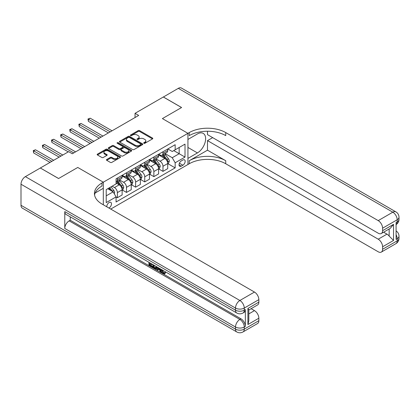 <?xml version="1.0" encoding="UTF-8"?>
<svg xmlns="http://www.w3.org/2000/svg" width="420" height="420" viewBox="0 0 420 420"><rect width="100%" height="100%" fill="white"/><g stroke="black" fill="none" stroke-linecap="round" stroke-linejoin="round"><path stroke-width="0.63" d="M143.887 143.288A0.709 0.41 0 0 0 144.89 143.288L152.497 138.894A1.013 0.583 0 0 0 152.796 138.479A1.013 0.583 0 0 0 152.497 138.07L139.608 130.625A1.013 0.583 0 0 0 138.175 130.625L130.567 135.02A0.709 0.41 0 0 0 130.358 135.308A0.709 0.41 0 0 0 130.567 135.597A0.709 0.41 0 0 0 131.57 135.597L132.552 135.03A3.239 1.869 0 0 1 137.135 135.03L138.212 135.65A3.239 1.869 0 0 1 139.162 136.972A3.239 1.869 0 0 1 138.212 138.296L137.225 138.863A0.709 0.41 0 0 0 137.02 139.151A0.709 0.41 0 0 0 137.225 139.445A0.709 0.41 0 0 0 138.227 139.445L139.214 138.873A3.239 1.869 0 0 1 143.797 138.873L144.874 139.493A3.239 1.869 0 0 1 145.819 140.816A3.239 1.869 0 0 1 144.874 142.139L143.887 142.711A0.709 0.41 0 0 0 143.677 143A0.709 0.41 0 0 0 143.887 143.288L143.887 142.711M108.906 208.016A3.302 1.906 120 0 0 109.137 207.895A3.302 1.906 120 0 0 111.295 204.986A3.302 1.906 120 0 0 110.786 202.34A3.302 1.906 120 0 0 109.137 202.503A3.302 1.906 120 0 0 106.811 206.803M106.738 159.484A1.013 0.583 0 0 0 106.439 159.899A1.013 0.583 0 0 0 106.738 160.314L110.355 162.403A1.013 0.583 0 0 0 111.783 162.403L120.236 157.521A1.013 0.583 0 0 0 120.535 157.106A1.013 0.583 0 0 0 120.236 156.697L107.347 149.252A1.013 0.583 0 0 0 105.914 149.252L97.461 154.13A1.013 0.583 0 0 0 97.167 154.544A1.013 0.583 0 0 0 97.461 154.959L101.829 157.479A1.013 0.583 0 0 0 103.262 157.479L106.88 155.395A1.013 0.583 0 0 0 107.174 154.98A1.013 0.583 0 0 0 106.88 154.565L104.711 153.316A2.709 1.565 0 0 1 103.919 152.208A2.709 1.565 0 0 1 105.593 150.764A2.709 1.565 0 0 1 108.544 151.1L117.033 156.004A2.709 1.565 0 0 1 117.826 157.106A2.709 1.565 0 0 1 116.151 158.555A2.709 1.565 0 0 1 113.201 158.214L111.783 157.4A1.013 0.583 0 0 0 110.355 157.4L106.738 159.484L106.738 160.314M21 205.28L235.505 329.128A6.19 3.575 120 0 0 236.786 331.957L22.281 208.115A6.19 3.575 -60 0 1 21 205.28L21 184.222A6.19 3.575 -60 0 1 25.379 176.636L40.336 168L58.574 178.532L77.763 167.454L58.611 178.511L40.373 168.021M40.373 167.979L68.644 151.657L72.293 153.767L138.684 115.432L135.041 113.327L163.312 97.004L181.55 107.536L162.398 118.592L187.934 133.334L103.299 182.196L77.763 167.454L103.299 182.196L101.987 182.957A25.793 14.894 0 0 0 94.432 193.489A25.793 14.894 0 0 0 101.987 204.02L254.473 292.058A6.19 3.575 60 0 1 258.851 299.639L244.262 308.065L244.262 310.17L245.353 309.54A6.19 3.575 60 0 1 244.072 312.37L242.981 313.005A6.19 3.575 -120 0 0 244.262 310.17A6.19 3.575 0 0 1 235.505 310.17L235.505 308.065L21 184.222M132.626 149.541A1.013 0.583 0 0 0 134.059 149.541L142.506 144.664A1.013 0.583 0 0 0 142.805 144.249A1.013 0.583 0 0 0 142.506 143.834L129.617 136.395A1.013 0.583 0 0 0 128.184 136.395L119.737 141.272A1.013 0.583 0 0 0 119.438 141.687A1.013 0.583 0 0 0 119.737 142.102L132.626 149.541M117.548 143.441A0.709 0.41 0 0 1 118.267 143.54L118.267 142.7L131.371 150.266A1.013 0.583 0 0 1 131.67 150.68A1.013 0.583 0 0 1 131.371 151.095L122.924 155.972A1.013 0.583 0 0 1 121.49 155.972L108.596 148.528L108.596 147.703A1.013 0.583 0 0 0 108.302 148.113A1.013 0.583 0 0 0 108.596 148.528M108.596 147.703L112.214 145.614A1.013 0.583 0 0 1 113.647 145.614L118.876 148.633A1.013 0.583 0 0 0 120.309 148.633L122.708 147.247A1.013 0.583 0 0 0 123.002 146.832A1.013 0.583 0 0 0 122.708 146.422L117.264 143.278A0.709 0.41 0 0 1 117.054 142.989A0.709 0.41 0 0 1 117.495 142.611A0.709 0.41 0 0 1 118.267 142.7M182.9 159.999L181.293 160.928A3.197 1.848 120 0 0 179.203 163.742A3.197 1.848 120 0 0 179.697 166.309A3.197 1.848 120 0 0 181.293 166.152L182.9 165.223A3.197 1.848 120 0 0 184.989 162.403A3.197 1.848 120 0 0 184.501 159.841A3.197 1.848 120 0 0 182.9 159.999M103.299 204.776L103.299 182.196L103.299 188.307L95.162 193.006M110.743 209.071L189.247 163.748A25.793 14.894 180 0 1 225.729 163.748L378.215 251.785A6.19 3.575 -120 0 0 381.313 252.095A6.19 3.575 -120 0 0 382.594 249.26L397.189 240.833L397.189 238.728L396.092 239.358L396.092 222.511L397.189 221.881L397.189 219.77L382.594 228.197L382.594 230.685L393.54 224.364L393.54 240.455L389.161 236.077L389.161 228.984M163.349 96.983L181.587 107.515L162.398 118.592L187.934 133.334L187.934 164.509L187.934 158.398L197.421 152.922A11.608 6.704 120 0 0 205.002 142.695A11.608 6.704 120 0 0 203.222 133.392A11.608 6.704 120 0 0 197.421 133.964L187.934 139.445L187.934 133.334L189.247 132.578A25.793 14.894 180 0 1 225.729 132.578L378.215 220.616L392.81 212.189L178.306 88.347L163.349 97.025M167.832 148.942L172.247 151.489L175.166 149.803L175.166 144.706L116.067 178.831L116.067 183.923L106.218 189.614L106.218 202.587L116.067 196.901L116.067 201.999L175.166 167.874L175.166 162.781L172.247 157.726L164.992 153.536M175.166 149.803L185.015 144.118L185.015 157.091L175.166 162.781M135.041 113.327L135.041 117.537M173.78 150.607L179.177 153.725L179.177 147.488L185.015 144.118M172.247 157.726L179.177 153.725L185.015 157.091M106.218 195.846L113.148 191.846L107.751 188.727M116.067 196.943L117.38 197.699L117.38 192.602A4.127 2.384 -120 0 0 114.461 187.546L112.13 186.202M117.38 197.699L122.126 194.964L122.126 189.866A4.127 2.384 -120 0 0 119.207 184.81L116.067 182.999M122.236 189.971L126.504 192.434L126.504 187.336A4.127 2.384 -120 0 0 123.585 182.285L119.39 179.865M126.504 192.434L131.245 189.698L131.245 184.601A4.127 2.384 -120 0 0 128.326 179.545L122.126 175.964M131.355 184.706L135.623 187.168L135.623 182.07A4.127 2.384 -120 0 0 132.704 177.02L128.515 174.599M135.623 187.168L140.364 184.433L140.364 179.335A4.127 2.384 -120 0 0 137.445 174.279L131.245 170.698M140.474 179.44L144.743 181.902L144.743 176.804A4.127 2.384 -120 0 0 141.823 171.754L137.634 169.334M144.743 181.902L149.483 179.167L149.483 174.069A4.127 2.384 -120 0 0 146.564 169.013L140.364 165.433M149.594 174.174L153.862 176.636L153.862 171.544A4.127 2.384 -120 0 0 150.943 166.488L146.753 164.068M153.862 176.636L158.603 173.901L158.603 168.803A4.127 2.384 -120 0 0 155.684 163.748L149.483 160.167M158.713 168.908L162.981 171.371L162.981 166.278A4.127 2.384 -120 0 0 160.062 161.222L155.873 158.802M162.981 171.371L167.727 168.635L167.727 163.537A4.127 2.384 -120 0 0 164.808 158.482L158.603 154.901M158.713 154.208L160.062 154.985A4.127 2.384 -120 0 0 162.125 155.19A4.127 2.384 -120 0 0 162.981 153.3L162.981 151.741M149.594 159.474L150.943 160.251A4.127 2.384 -120 0 0 153.006 160.456A4.127 2.384 -120 0 0 153.862 158.566L153.862 157.007M140.474 164.74L141.823 165.517A4.127 2.384 -120 0 0 143.887 165.722A4.127 2.384 -120 0 0 144.743 163.832L144.743 162.272M131.355 170.006L132.704 170.783A4.127 2.384 -120 0 0 134.768 170.987A4.127 2.384 -120 0 0 135.623 169.097L135.623 167.538M122.236 175.271L123.585 176.048A4.127 2.384 -120 0 0 125.648 176.253A4.127 2.384 -120 0 0 126.504 174.363L126.504 172.804M167.832 163.643L175.166 167.874M162.125 155.19L166.871 152.455A4.127 2.384 -120 0 0 167.727 150.565L167.727 149.006M153.006 160.456L157.752 157.721A4.127 2.384 -120 0 0 158.603 155.831L158.603 154.271M143.887 165.722L148.628 162.986A4.127 2.384 -120 0 0 149.483 161.096L149.483 159.537M134.768 170.987L139.508 168.247A4.127 2.384 -120 0 0 140.364 166.362L140.364 164.803M125.648 176.253L130.389 173.513A4.127 2.384 -120 0 0 131.245 171.628L131.245 170.069M116.067 181.687A4.127 2.384 -120 0 0 116.529 181.519L121.27 178.778A4.127 2.384 -120 0 0 122.126 176.888L122.126 175.334M116.529 181.519A4.127 2.384 -120 0 0 117.38 179.629L117.38 178.07M113.148 191.846L116.067 196.901M144.17 143.388L144.874 142.984A3.239 1.869 0 0 0 145.819 141.661L145.819 140.816M139.162 136.972L139.162 137.812A3.239 1.869 0 0 1 138.212 139.136L137.508 139.545M152.486 138.904L139.608 131.47A1.013 0.583 0 0 0 138.175 131.47L130.851 135.697M142.496 144.669L129.617 137.235A1.013 0.583 0 0 0 128.184 137.235L119.747 142.107M140.716 144.538A0.709 0.41 0 0 0 140.926 144.249A0.709 0.41 0 0 0 140.716 143.96L129.402 137.429A0.709 0.41 0 0 0 128.399 137.429L127.36 138.028A3.239 1.869 0 0 0 126.41 139.351A3.239 1.869 0 0 0 127.36 140.674L135.098 145.136A3.239 1.869 0 0 0 139.681 145.136L140.716 144.538L140.716 145.383A0.709 0.41 0 0 0 140.926 145.094L140.926 144.249M126.41 139.351L126.41 140.191A3.239 1.869 0 0 0 127.36 141.514L127.36 140.674M140.716 145.383L139.681 145.982A3.239 1.869 0 0 1 135.098 145.982L127.36 141.514M108.612 148.538L112.214 146.454L112.214 145.614M123.002 146.832L123.002 147.677A1.013 0.583 0 0 1 122.708 148.092L120.309 149.473A1.013 0.583 0 0 1 118.876 149.473L113.647 146.454A1.013 0.583 0 0 0 112.214 146.454M118.267 143.54L131.36 151.1M124.299 151.762A2.709 1.565 0 0 0 127.255 152.103A2.709 1.565 0 0 0 128.924 150.659A2.709 1.565 0 0 0 128.132 149.552L125.139 147.824A1.013 0.583 0 0 0 123.711 147.824L121.312 149.21A1.013 0.583 0 0 0 121.013 149.625A1.013 0.583 0 0 0 121.312 150.04L124.299 151.762L124.299 152.607A2.709 1.565 0 0 0 127.255 152.948A2.709 1.565 0 0 0 128.924 151.499L128.924 150.659M121.013 149.625L121.013 150.465A1.013 0.583 0 0 0 121.312 150.88L121.312 150.04M124.299 152.607L121.312 150.88M117.826 157.106L117.826 157.952A2.709 1.565 0 0 1 116.151 159.395A2.709 1.565 0 0 1 113.201 159.059L111.783 158.24A1.013 0.583 0 0 0 110.355 158.24L106.748 160.319M103.919 152.208L103.919 153.053A2.709 1.565 0 0 0 104.711 154.156L104.711 153.316M106.864 155.4L104.711 154.156M120.236 156.697L120.236 157.521L107.347 150.097A1.013 0.583 0 0 0 105.914 150.097L97.477 154.964L97.461 154.13M167.727 163.706L168.599 163.202L169.328 161.096A2.735 1.58 -120 0 0 168.457 158.765L165.475 154.786A7.896 4.557 -120 0 0 164.614 153.757M161.648 156.66A7.896 4.557 -120 0 0 160.036 154.97M167.475 162.031L167.853 161.212A2.735 1.58 -120 0 0 167.071 159.569L164.089 155.589A7.896 4.557 -120 0 0 163.228 154.555M162.493 154.98A6.552 3.785 60 0 1 163.569 156.203L166.094 159.569M112.056 130.809L90.206 118.193L88.379 119.243L88.379 121.349L108.407 132.914M162.351 155.059A7.896 4.557 60 0 1 163.212 156.093L165.197 158.739M88.379 121.349L87.98 119.012L110.229 131.859M87.98 119.012L90.206 118.193M158.603 168.971L159.479 168.467L160.209 166.362A2.735 1.58 -120 0 0 159.338 164.031L156.356 160.052A7.896 4.557 -120 0 0 155.495 159.023M152.528 161.926A7.896 4.557 -120 0 0 150.911 160.235M158.356 167.297L158.734 166.478A2.735 1.58 -120 0 0 157.952 164.834L154.97 160.855A7.896 4.557 -120 0 0 154.109 159.821M153.374 160.246A6.552 3.785 60 0 1 154.45 161.469L156.97 164.834M102.937 136.075L81.081 123.459L79.259 124.509L79.259 126.614L99.288 138.18M153.232 160.325A7.896 4.557 60 0 1 154.093 161.359L156.077 164.005M79.259 126.614L78.86 124.278L101.11 137.125M78.86 124.278L81.081 123.459M149.483 174.237L150.36 173.733L151.09 171.628A2.735 1.58 -120 0 0 150.218 169.297L147.236 165.317A7.896 4.557 -120 0 0 146.375 164.288M143.409 167.191A7.896 4.557 -120 0 0 141.792 165.501M149.237 172.562L149.615 171.743A2.735 1.58 -120 0 0 148.832 170.095L145.85 166.115A7.896 4.557 -120 0 0 144.989 165.086M144.254 165.512A6.552 3.785 60 0 1 145.331 166.735L147.851 170.1M93.812 141.341L71.962 128.725L70.14 129.775L70.14 131.88L90.169 143.446M144.113 165.59A7.896 4.557 60 0 1 144.974 166.625L146.958 169.271M70.14 131.88L69.736 129.544L91.99 142.391M69.736 129.544L71.962 128.725M140.364 179.503L141.241 178.999L141.971 176.888A2.735 1.58 -120 0 0 141.099 174.562L138.117 170.583A7.896 4.557 -120 0 0 137.256 169.554M134.29 172.457A7.896 4.557 -120 0 0 132.673 170.767M140.117 177.828L140.495 177.009A2.735 1.58 -120 0 0 139.708 175.361L136.731 171.381A7.896 4.557 -120 0 0 135.87 170.352M135.135 170.777A6.552 3.785 60 0 1 136.211 172.001L138.731 175.366M84.693 146.606L62.843 133.99L61.021 135.041L61.021 137.146L81.044 148.712M134.993 170.856A7.896 4.557 60 0 1 135.854 171.89L137.834 174.536M61.021 137.146L60.617 134.809L82.871 147.656M60.617 134.809L62.843 133.99M131.245 184.769L132.121 184.265L132.851 182.154A2.735 1.58 -120 0 0 131.975 179.828L128.993 175.849A7.896 4.557 -120 0 0 128.132 174.815M125.171 177.723A7.896 4.557 -120 0 0 123.554 176.033M130.993 183.094L131.371 182.275A2.735 1.58 -120 0 0 130.589 180.626L127.607 176.647A7.896 4.557 -120 0 0 126.745 175.618M126.011 176.043A6.552 3.785 60 0 1 127.087 177.266L129.612 180.632M75.574 151.867L53.723 139.251L51.901 140.306L51.901 142.411L68.276 151.867M125.874 176.122A7.896 4.557 60 0 1 126.735 177.156L128.714 179.802M51.901 142.411L51.497 140.075L73.752 152.922M51.497 140.075L53.723 139.251M207.491 150.187L189.247 160.713A25.793 14.894 180 0 1 225.729 160.713L207.491 150.187L207.491 140.621L212.667 137.634M207.491 131.25L207.491 134.642L378.215 233.21A6.19 3.575 -120 0 0 381.313 233.515A6.19 3.575 -120 0 0 382.594 230.685M393.54 240.455L382.594 246.776L382.594 249.26M382.594 246.776A6.19 3.575 -120 0 0 378.215 239.19L386.972 234.14A6.19 3.575 60 0 1 389.161 236.077M207.491 140.621L378.215 239.19M178.306 88.347A6.19 3.575 -60 0 1 181.398 88.043L395.903 211.885A6.19 3.575 120 0 0 392.81 212.189A6.19 3.575 60 0 1 397.189 219.77A6.19 3.575 180 0 0 399 217.245A6.19 6.19 0 0 0 395.903 211.885M382.594 228.197A6.19 3.575 -120 0 0 378.215 220.616M383.607 232.192L386.972 234.14M189.247 132.578L189.247 135.608A25.793 14.894 180 0 1 225.729 135.608L225.729 132.578M381.313 233.515L390.264 228.349L393.54 224.364M162.377 270.013L163.732 272.848L164.241 273.026M161.852 269.74L161.794 270.354L163.144 273.184L164 273.289L164.955 272.291L165.575 272.811L164.477 273.966L163.202 273.798C161.858 272.885 161.185 271.619 161.175 269.997L161.222 269.377M158.282 269.336L157.416 270.391L156.76 270.013L157.862 267.44M160.645 269.042L161.516 272.087L160.934 272.423L160.277 272.044L159.778 270.202L157.915 269.125L157.416 270.391M150.14 263.86L150.14 264.936L152.722 266.427L152.722 267.01L152.14 267.346L148.937 265.498L148.937 262.285M152.444 264.306L151.856 264.852L149.557 263.524L149.557 265.272L150.14 264.936M64.775 211.601L235.505 310.17A6.19 3.575 120 0 0 236.786 313.005L66.061 214.436A6.19 3.575 -60 0 1 64.775 211.601L64.775 228.448A6.19 3.575 -60 0 1 69.153 220.868L70.25 220.238L240.975 318.806A6.19 3.575 60 0 1 245.353 326.387L245.353 309.54M70.25 220.238L70.25 216.851M157.159 267.031L156.55 268.685L155.967 269.02L152.98 267.834L152.98 264.621M247.91 308.443L248.813 309.813L248.813 320.639L247.91 324.534L247.91 308.443L258.851 302.122L258.851 299.639M258.851 302.122A6.19 3.575 60 0 1 257.57 304.957L248.813 310.012M251.108 308.69L254.473 310.632A6.19 3.575 60 0 1 258.851 318.218L247.91 324.534M245.353 326.387L244.262 327.017L244.262 329.128L258.851 320.702L258.851 318.218M258.851 320.702A6.19 3.575 60 0 1 257.57 323.536L242.981 331.957A6.19 3.575 -120 0 0 244.262 329.128A6.19 3.575 0 0 1 235.505 329.128L235.505 327.017L64.775 228.448M101.987 182.957L101.987 185.992A25.793 14.894 0 0 0 94.563 195.006M149.557 265.272L152.14 266.763L152.722 266.427M152.14 266.763L152.14 267.346M149.557 262.642L152.114 264.117M151.856 264.269L151.856 264.852M156.529 266.668L155.967 269.02M153.599 264.973L153.599 267.608L155.536 268.364L155.909 266.312M156.571 267.351L157.143 267.02M154.182 265.314L154.182 267.267L156.119 268.028M153.599 267.608L154.182 267.267M154.502 268.128L155.085 267.792M159.826 268.569L160.934 272.423M158.445 267.771L158.099 268.648L159.595 269.509L159.248 268.238M158.812 267.986L158.681 268.312L159.38 268.711M158.099 268.648L158.681 268.312M163.144 273.184L163.732 272.848M161.794 270.354L162.351 270.029M164.372 272.627L164.992 273.147L165.575 272.811M164.992 273.147L164.477 273.966M122.126 190.034L122.997 189.53L123.727 187.42A2.735 1.58 -120 0 0 122.855 185.094L119.873 181.115A7.896 4.557 -120 0 0 119.012 180.08M121.873 188.359L122.252 187.541A2.735 1.58 -120 0 0 121.469 185.892L118.487 181.912A7.896 4.557 -120 0 0 117.626 180.884M116.891 181.309A6.552 3.785 60 0 1 117.968 182.532L120.493 185.897M62.806 155.027L44.604 144.517L42.777 145.572L42.777 147.677L59.157 157.133M116.749 181.388A7.896 4.557 60 0 1 117.616 182.422L119.595 185.068M42.777 147.677L42.378 145.341L60.984 156.083M42.378 145.341L44.604 144.517M114.245 193.741L114.608 192.685A2.735 1.58 -120 0 0 113.736 190.36L111.074 186.805M53.687 160.293L35.485 149.782L33.658 150.838L33.658 152.943L50.038 162.398M112.597 191.525A2.735 1.58 -120 0 0 112.35 191.158L109.688 187.609M109.006 188.003L110.917 190.554M108.811 188.113L110.434 190.276M33.658 152.943L33.259 150.607L51.865 161.348M33.259 150.607L35.485 149.782M114.461 187.546L119.207 184.81M123.585 182.285L128.326 179.545M132.704 177.02L137.445 174.279M141.823 171.754L146.564 169.013M150.943 166.488L155.684 163.748M160.062 161.222L164.808 158.482M162.981 153.3L167.727 150.565M162.981 166.278L167.727 163.537M153.862 171.544L158.603 168.803M153.862 158.566L158.603 155.831M144.743 176.804L149.483 174.069M144.743 163.832L149.483 161.096M135.623 182.07L140.364 179.335M135.623 169.097L140.364 166.362M126.504 187.336L131.245 184.601M126.504 174.363L131.245 171.628M117.38 192.602L122.126 189.866M117.38 179.629L122.126 176.888M179.403 163.202L182.9 165.223M179.035 164.845L181.293 166.152M144.874 142.984L144.874 142.139M137.225 139.445L137.225 138.863M138.212 139.136L138.212 138.296M130.567 135.597L130.567 135.02M138.175 131.47L138.175 130.625M139.608 131.47L139.608 130.625M152.497 138.894L152.497 138.07M119.737 142.102L119.737 141.272M128.184 137.235L128.184 136.395M129.617 137.235L129.617 136.395M142.506 144.664L142.506 143.834M135.098 145.982L135.098 145.136M139.681 145.982L139.681 145.136M113.647 146.454L113.647 145.614M118.876 149.473L118.876 148.633M120.309 149.473L120.309 148.633M122.708 148.092L122.708 147.247M131.371 151.095L131.371 150.266M110.355 158.24L110.355 157.4M111.783 158.24L111.783 157.4M113.201 159.059L113.201 158.214M106.88 155.395L106.88 154.565M105.914 150.097L105.914 149.252M107.347 150.097L107.347 149.252M167.522 162.183L169.312 161.149M164.089 155.589L165.475 154.786M161.941 156.828L163.212 156.093M167.071 159.569L168.457 158.765M166.856 160.634L167.853 161.212M158.398 167.449L160.193 166.415M154.97 160.855L156.356 160.052M152.817 162.094L154.093 161.359M157.952 164.834L159.338 164.031M157.736 165.9L158.734 166.478M149.278 172.715L151.069 171.68M145.85 166.115L147.236 165.317M143.698 167.359L144.974 166.625M148.832 170.095L150.218 169.297M148.612 171.166L149.615 171.743M140.159 177.98L141.95 176.946M136.731 171.381L138.117 170.583M134.578 172.625L135.854 171.89M139.708 175.361L141.099 174.562M139.493 176.431L140.495 177.009M131.04 183.241L132.83 182.207M127.607 176.647L128.993 175.849M125.459 177.891L126.735 177.156M130.589 180.626L131.975 179.828M130.373 181.697L131.371 182.275M189.247 160.713L189.247 163.748M225.729 160.713L225.729 163.748M396.092 234.754A6.19 3.575 60 0 1 397.189 238.728A6.19 3.575 180 0 0 399 236.203A6.19 6.19 0 0 0 396.092 230.953M395.903 243.668A6.19 6.19 0 0 0 399 238.308A6.19 3.575 0 0 1 397.189 240.833A6.19 3.575 60 0 1 395.903 243.668L381.313 252.095M397.189 221.881A6.19 3.575 60 0 1 396.092 224.59A6.19 6.19 0 0 0 399 219.35A6.19 3.575 0 0 1 397.189 221.881M187.934 147.446L197.421 152.922M25.379 176.636L239.883 300.484L254.473 292.058M69.153 220.868L239.883 319.436L240.975 318.806M248.813 313.903L254.473 310.632M239.883 300.484A6.19 3.575 120 0 0 235.505 308.065A6.19 3.575 180 0 0 244.262 308.065A6.19 3.575 -120 0 0 239.883 300.484M239.883 319.436A6.19 3.575 120 0 0 235.505 327.017A6.19 3.575 180 0 0 244.262 327.017A6.19 3.575 -120 0 0 239.883 319.436M121.921 188.507L123.711 187.472M118.487 181.912L119.873 181.115M116.34 183.157L117.616 182.422M121.469 185.892L122.855 185.094M121.254 186.963L122.252 187.541M113.899 193.142L114.592 192.738M112.35 191.158L113.736 190.36M399 236.203L399 238.308M399 217.245L399 219.35M236.786 313.005A6.19 6.19 0 0 0 242.981 313.005M236.786 331.957A6.19 6.19 0 0 0 242.981 331.957"/></g></svg>
